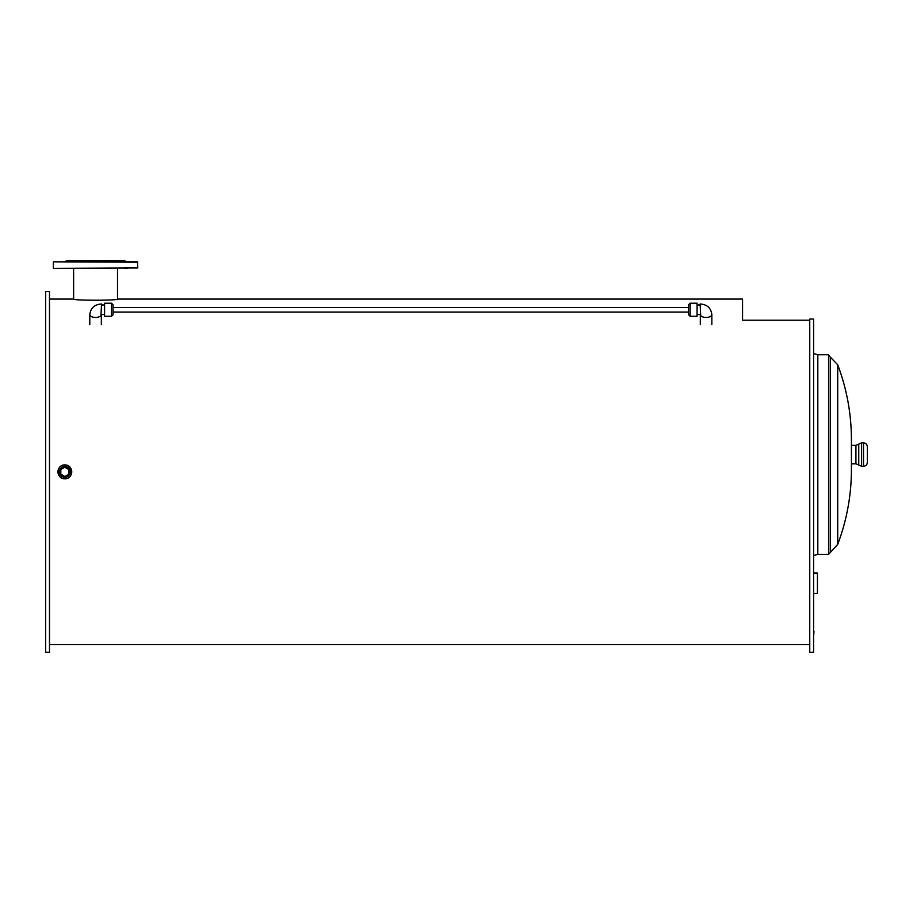 <?xml version="1.0" encoding="UTF-8"?>
<svg xmlns="http://www.w3.org/2000/svg" width="913" height="913" viewBox="0 0 913 913"><rect width="100%" height="100%" fill="white"/><g stroke="black" fill="none" stroke-linecap="round" stroke-linejoin="round"><path stroke-width="1.37" d="M95.568 317.45A5.763 2.876 0 0 0 100.966 315.567L101.514 303.995C94.61 304.417 90.707 307.932 89.805 314.54A5.763 2.876 0 0 0 89.805 314.574A5.763 2.876 0 0 0 95.568 317.45M104.584 303.219L104.584 316.275L111.5 316.275L111.5 303.219L104.584 303.219M111.5 303.219L113.041 304.759L113.041 314.745L111.5 316.275M711.843 314.54A5.763 2.876 180 0 1 711.843 314.574A5.763 2.876 180 0 1 706.08 317.45A5.763 2.876 180 0 1 700.682 315.567L700.134 303.995C707.039 304.417 710.942 307.932 711.843 314.54M697.064 303.219L697.064 316.275L690.148 316.275L690.148 303.219L697.064 303.219M690.148 303.219L688.607 304.759L688.607 314.745L690.148 316.275M64.846 476.518L60.817 474.189L60.817 469.533L64.846 467.205L68.886 469.533L68.886 474.189L64.846 476.518M64.846 477.237A5.375 5.375 0 0 1 60.19 469.168A5.375 5.375 0 0 1 69.502 469.168A5.375 5.375 0 0 1 64.846 477.237M113.041 307.441L688.607 307.441M71.762 471.861A6.916 6.916 0 0 1 64.846 478.766A6.916 6.916 0 0 1 57.941 471.861A6.916 6.916 0 0 1 64.846 464.945A6.916 6.916 0 0 1 71.762 471.861M809.751 320.189L742.554 320.189L742.554 299.076L117.515 299.076C118.861 300.594 72.264 300.594 73.622 299.076L49.485 299.076M64.846 464.945C55.933 464.523 55.933 479.199 64.846 478.766C73.77 479.199 73.77 464.523 64.846 464.945M813.597 319.036L809.751 319.036L813.597 319.036L813.597 652.327L809.751 652.327L809.751 319.036M60.178 268.354L67.094 268.354M106.342 261.826L67.094 261.826M130.947 261.826L127.489 261.826M124.042 268.354L127.489 268.354M117.515 268.354L117.515 299.076M125.903 261.826L124.75 260.673L66.387 260.673L65.234 261.826M124.042 261.826L112.242 261.826M137.806 267.966L53.719 268.354L137.806 267.966L137.418 261.826L60.178 261.826M813.597 593.382L817.432 593.382L817.432 573.033L813.597 573.033M830.294 357.12L837.712 364.766L837.712 544.388L828.57 554.408L828.57 354.746L830.294 357.12L830.294 552.045M837.712 364.766C846.808 388.881 851.373 413.829 851.418 439.61L851.418 469.556C851.373 495.325 846.808 520.273 837.712 544.388M851.418 445.361L855.926 445.361L855.926 463.793L851.418 463.793M863.515 442.873L863.515 466.292C865.844 466.064 867.122 464.785 867.35 462.446L867.35 446.708C867.122 444.38 865.844 443.102 863.515 442.873L861.587 442.873L855.926 445.361M813.597 353.593L817.82 354.746L817.82 554.408L813.597 555.561M817.82 354.746L828.57 354.746M49.485 291.395L49.485 652.327L45.65 652.327L45.65 291.395L49.485 291.395M813.597 618.295L813.597 631.556M813.974 631.556L813.597 636.156M137.806 262.214L53.719 261.826M858.756 444.117L858.756 465.048L855.926 463.793M861.587 442.873L861.587 466.292L858.756 465.048M89.805 314.574L89.805 324.549M101.332 315.487L101.332 324.549M101.514 314.551L104.584 314.551M101.514 304.953L104.584 304.953M711.843 324.549L711.843 314.574M700.317 324.549L700.317 315.487M697.064 314.551L700.134 314.551M697.064 304.953L700.134 304.953M113.041 312.052L688.607 312.052M49.485 644.646L809.751 644.646M73.622 268.354L73.622 299.076M53.331 262.214L53.331 267.966M861.587 466.292L863.515 466.292M817.82 554.408L828.57 554.408"/></g></svg>
